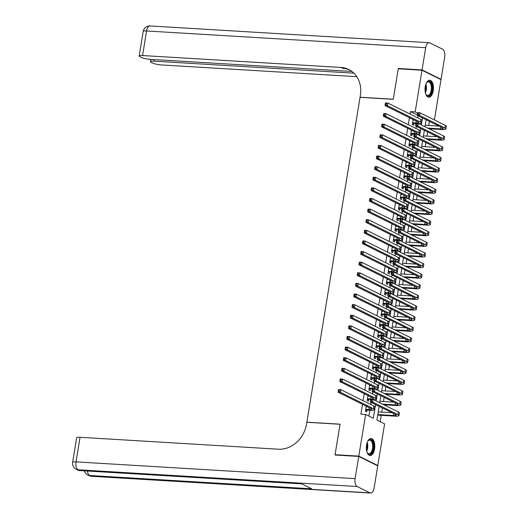 <?xml version="1.0" encoding="UTF-8"?>
<svg xmlns="http://www.w3.org/2000/svg" width="519" height="519" viewBox="0 0 519 519"><rect width="100%" height="100%" fill="white"/><g stroke="black" fill="none" stroke-linecap="round" stroke-linejoin="round"><path stroke-width="0.78" d="M366.557 445.036A8.525 4.204 -86.6 0 1 371.072 438.51A8.525 4.204 -86.6 0 1 374.569 449A8.525 4.204 -86.6 0 1 370.053 455.533A8.525 4.204 -86.6 0 1 366.557 445.036M425.23 86.744A8.525 4.204 -86.6 0 1 429.745 80.218A8.525 4.204 -86.6 0 1 433.242 90.715A8.525 4.204 -86.6 0 1 428.726 97.241A8.525 4.204 -86.6 0 1 425.23 86.744M335.812 455.059L335.073 454.696L340.075 424.172L306.846 422.181L360.043 97.325L393.266 99.324L398.268 68.8L421.999 70.227L440.988 79.634L434.39 119.928M380.187 421.662L381.225 415.33M381.75 412.125L382.432 407.973M383.489 401.505L384.17 397.359M385.228 390.891L385.909 386.739M386.966 380.278L387.648 376.126M388.705 369.658L389.386 365.506M390.444 359.044L391.118 354.892M392.182 348.431L392.857 344.279M393.921 337.811L394.596 333.659M395.66 327.197L396.334 323.045M397.398 316.577L398.073 312.432M399.137 305.963L399.812 301.811M400.869 295.35L401.55 291.198M402.608 284.73L403.289 280.578M404.346 274.116L405.028 269.964M406.085 263.503L406.766 259.351M407.824 252.883L408.505 248.731M409.562 242.269L410.244 238.117M411.301 231.649L411.982 227.497M413.04 221.036L413.721 216.884M414.778 210.422L415.459 206.27M416.517 199.802L417.198 195.65M418.256 189.188L418.937 185.036M419.994 178.575L420.675 174.423M421.733 167.955L422.414 163.803M423.472 157.341L424.153 153.189M425.21 146.721L425.891 142.569M426.949 136.108L427.63 131.956M428.688 125.494L429.369 121.342M379.162 406.358L376.924 420.04L384.624 423.854L377.8 465.524L358.811 456.117L365.629 414.447L373.33 418.262L375.574 404.573M377.008 465.478L377.8 465.524M366.219 406.143L365.389 411.23L366.674 411.865L366.978 410.01M367.958 395.53L367.128 400.616L368.412 401.252L368.711 399.39M369.697 384.91L368.866 389.996L370.151 390.632L370.449 388.776M371.435 374.296L370.605 379.383L371.889 380.018L372.188 378.163M373.174 363.676L372.344 368.769L373.622 369.405L373.927 367.543M374.913 353.063L374.082 358.149L375.36 358.785L375.665 356.929M376.651 342.449L375.821 347.535L377.099 348.171L377.404 346.309M378.39 331.829L377.56 336.915L378.838 337.551L379.142 335.696M380.129 321.216L379.298 326.302L380.576 326.938L380.881 325.082M381.867 310.596L381.037 315.688L382.315 316.324L382.62 314.462M383.606 299.982L382.769 305.068L384.054 305.704L384.358 303.849M385.345 289.368L384.508 294.455L385.792 295.09L386.097 293.235M387.083 278.748L386.246 283.841L387.531 284.477L387.836 282.615M388.822 268.135L387.985 273.221L389.269 273.857L389.574 272.001M390.56 257.521L389.724 262.608L391.008 263.243L391.313 261.381M392.299 246.901L391.462 251.987L392.747 252.623L393.052 250.768M394.038 236.288L393.201 241.374L394.485 242.01L394.79 240.154M395.776 225.668L394.94 230.76L396.224 231.396L396.529 229.534M397.515 215.054L396.678 220.14L397.963 220.776L398.268 218.921M399.254 204.441L398.417 209.527L399.701 210.163L400.006 208.301M400.992 193.821L400.155 198.913L401.44 199.543L401.745 197.687M402.731 183.207L401.894 188.293L403.179 188.929L403.484 187.074M404.47 172.593L403.633 177.68L404.917 178.315L405.222 176.454M406.202 161.973L405.371 167.06L406.656 167.695L406.961 165.84M407.94 151.36L407.11 156.446L408.395 157.082L408.7 155.226M409.679 140.74L408.849 145.833L410.133 146.468L410.438 144.606M411.418 130.126L410.587 135.212L411.872 135.848L412.177 133.993M417.263 114.991L410.432 111.611L410.029 114.057M409.439 117.67L408.291 124.677M407.7 128.284L406.552 135.29M405.962 138.897L404.814 145.904M404.223 149.517L403.075 156.524M402.485 160.131L401.336 167.137M400.746 170.751L399.598 177.758M399.007 181.365L397.859 188.371M397.269 191.978L396.12 198.985M395.53 202.598L394.382 209.605M393.791 213.212L392.643 220.218M392.053 223.825L390.904 230.832M390.314 234.445L389.166 241.452M388.575 245.059L387.427 252.065M386.837 255.679L385.688 262.685M385.098 266.292L383.95 273.299M383.359 276.906L382.211 283.912M381.621 287.526L380.472 294.533M379.882 298.14L378.734 305.146M378.143 308.753L376.995 315.76M376.405 319.373L375.263 326.38M374.666 329.987L373.524 336.993M372.927 340.607L371.786 347.613M371.189 351.22L370.047 358.227M369.457 361.834L368.308 368.84M367.718 372.454L366.57 379.46M365.979 383.067L364.831 390.074M364.241 393.681L363.092 400.687M362.502 404.301L360.887 414.162L365.629 414.447M368.899 416.069L369.859 410.179M370.787 404.502L371.137 402.381M372.525 393.889L372.876 391.761M374.264 383.269L374.614 381.147M376.003 372.655L376.353 370.534M377.741 362.041L378.091 359.914M379.48 351.421L379.83 349.3M381.218 340.808L381.569 338.686M382.957 330.194L383.307 328.066M384.696 319.574L385.046 317.453M386.434 308.961L386.785 306.833M388.173 298.341L388.523 296.219M389.912 287.727L390.262 285.606M391.65 277.114L392.001 274.986M393.389 266.494L393.739 264.372M395.128 255.88L395.478 253.759M396.866 245.266L397.217 243.139M398.605 234.646L398.955 232.525M400.344 224.033L400.694 221.905M402.082 213.413L402.433 211.291M403.821 202.799L404.165 200.678M405.56 192.186L405.903 190.058M407.298 181.566L407.642 179.444M409.037 170.952L409.381 168.831M410.776 160.339L411.119 158.211M412.514 149.719L412.858 147.597M414.253 139.105L414.597 136.977M415.991 128.485L416.335 126.364M417.73 117.871L418.074 115.75M413.156 119.513L412.326 124.599L413.611 125.235L413.915 123.373M335.073 454.696L358.811 456.117M410.432 111.611L415.174 111.896L421.999 70.227M417.574 113.084L415.174 111.896M376.165 400.966L377.307 393.96M377.903 390.353L379.045 383.346M379.642 379.733L380.784 372.726M381.381 369.119L382.522 362.113M383.113 358.499L384.261 351.493M384.851 347.886L386 340.879M386.59 337.272L387.738 330.266M388.329 326.652L389.477 319.646M390.067 316.039L391.216 309.032M391.806 305.425L392.954 298.419M393.545 294.805L394.693 287.798M395.283 284.191L396.432 277.185M397.022 273.571L398.17 266.565M398.761 262.958L399.909 255.951M400.499 252.344L401.648 245.338M402.238 241.724L403.386 234.718M403.977 231.111L405.125 224.104M405.715 220.497L406.864 213.491M407.454 209.877L408.602 202.871M409.193 199.264L410.341 192.257M410.931 188.644L412.08 181.637M412.67 178.03L413.818 171.023M414.409 167.416L415.557 160.41M416.147 156.796L417.295 149.79M417.886 146.183L419.034 139.176M419.624 135.569L420.773 128.563M421.363 124.949L422.511 117.943M426.099 119.72L424.957 126.727M424.36 130.34L423.219 137.347M422.622 140.954L421.48 147.96M420.89 151.574L419.741 158.58M419.151 162.188L418.003 169.194M417.412 172.801L416.264 179.808M415.674 183.421L414.525 190.428M413.935 194.035L412.787 201.041M412.196 204.648L411.048 211.655M410.458 215.268L409.309 222.275M408.719 225.882L407.571 232.888M406.98 236.502L405.832 243.508M405.242 247.115L404.093 254.122M403.503 257.729L402.355 264.735M401.764 268.349L400.616 275.355M400.026 278.963L398.877 285.969M398.287 289.576L397.139 296.583M396.548 300.196L395.4 307.203M394.81 310.81L393.661 317.816M393.071 321.43L391.923 328.436M391.332 332.043L390.184 339.05M389.594 342.657L388.446 349.663M387.855 353.277L386.707 360.283M386.117 363.89L384.968 370.897M384.378 374.504L383.23 381.51M382.639 385.124L381.491 392.13M380.901 395.738L379.752 402.744M412.631 122.743L415.907 122.938A5.462 0.973 -170.7 0 0 418.729 122.549A5.462 0.973 -170.7 0 0 418.087 121.952L385.007 105.565L385.182 104.481L386.13 104.54L386.305 103.476L385.351 103.424L385.182 104.481M413.066 120.084L414.493 120.174M415.868 123.496L412.508 123.483M385.351 103.424L385.442 102.911L387.816 103.054L420.896 119.441A8.2 1.453 9.3 0 1 421.863 120.337L421.428 122.99A8.2 1.453 9.3 0 1 418.677 123.619M386.305 103.476L387.816 103.054L387.382 105.707L420.461 122.095A8.2 1.453 9.3 0 1 421.428 122.99M386.13 104.54L387.382 105.707L385.007 105.565M412.566 123.126L412.955 123.321M417.555 113.174L417.386 114.232L418.333 114.29L418.509 113.233L417.555 113.174L417.646 112.662L420.02 112.805L419.586 115.465L444.965 128.031A8.2 1.453 9.3 0 1 445.931 128.926A8.2 1.453 9.3 0 1 441.695 129.51L429.038 128.751M425.191 125.28L438.996 126.111M427.753 128.115L440.41 128.874A5.462 0.973 -170.7 0 0 443.239 128.485A5.462 0.973 -170.7 0 0 442.59 127.888L417.211 115.322L417.386 114.232M418.509 113.233L420.02 112.805L445.399 125.377A8.2 1.453 9.3 0 1 446.366 126.273L445.931 128.926M418.333 114.29L419.586 115.465L417.211 115.322M426.261 83.248A7.376 3.639 -86.6 0 1 426.78 82.489A7.376 3.639 -86.6 0 1 432.061 86.589A7.376 3.639 -86.6 0 1 430.303 94.705A7.376 3.639 -86.6 0 1 426.054 94.627A7.376 3.639 -86.6 0 1 425.625 93.816M425.904 94.38A6.831 3.367 93.4 0 0 427.591 95.477A6.831 3.367 93.4 0 0 431.321 86.712A6.831 3.367 93.4 0 0 428.409 81.833A6.831 3.367 93.4 0 0 426.605 82.722M428.201 97.137A8.473 4.178 93.4 0 0 432.593 86.277A8.473 4.178 93.4 0 0 429.213 80.257M367.588 441.539A7.376 3.639 -86.6 0 1 368.107 440.78A7.376 3.639 -86.6 0 1 373.388 444.874A7.376 3.639 -86.6 0 1 371.63 452.996A7.376 3.639 -86.6 0 1 367.381 452.918A7.376 3.639 -86.6 0 1 366.952 452.101M367.238 452.672A6.831 3.367 93.4 0 0 368.918 453.762A6.831 3.367 93.4 0 0 372.648 445.004A6.831 3.367 93.4 0 0 369.736 440.125A6.831 3.367 93.4 0 0 367.932 441.007M369.528 455.429A8.473 4.178 93.4 0 0 373.92 444.569A8.473 4.178 93.4 0 0 370.54 438.542M399.059 68.852L398.32 68.482L393.285 99.213L360.063 97.222L360.355 95.418A27.325 23.277 -63.7 0 0 348.749 69.507A27.325 23.277 -63.7 0 0 340.97 67.451L142.563 55.546A6.559 1.161 -170.7 0 0 139.17 56.013A6.559 1.161 -170.7 0 0 139.948 56.733L141.46 57.479A6.559 1.161 -170.7 0 0 150.238 59.348L351.901 71.447M422.051 69.909L441.04 79.31L444.679 57.122A6.559 3.231 93.4 0 0 442.642 49.227L429.81 42.876A6.559 3.231 93.4 0 0 429.155 42.701A6.559 3.231 93.4 0 0 425.684 47.722L422.051 69.909L398.32 68.482M441.04 79.31L440.255 79.264M353.88 73.153L153.877 61.151A6.559 1.161 -170.7 0 0 150.491 61.618A6.559 1.161 -170.7 0 0 151.263 62.338L152.781 63.084A6.559 1.161 -170.7 0 0 161.552 64.953L356.774 76.669M349.663 69.987A27.325 23.277 -63.7 0 0 342.819 68.372L340.97 67.451M358.752 456.435L335.021 455.014L340.055 424.276L306.826 422.284L306.534 424.088A27.325 23.277 116.3 0 1 278.456 449.207L80.049 437.296L76.027 461.878L355.119 478.622L358.752 456.435L377.748 465.841L374.115 488.029A6.559 3.231 93.4 0 1 370.637 493.05L91.545 476.299A6.559 3.231 -86.6 0 1 90.89 476.124L369.989 492.875A6.559 3.231 93.4 0 0 370.637 493.05M355.119 478.622A6.559 3.231 93.4 0 0 357.156 486.517L369.989 492.875M87.471 471.031A6.559 3.231 -86.6 0 0 89.612 475.488A6.559 5.586 116.3 0 1 87.743 474.995L89.021 475.631A6.559 5.586 -63.7 0 0 90.89 476.124L89.612 475.488L311.75 488.82L301.481 483.734L79.342 470.402L78.058 469.773A6.559 3.231 -86.6 0 1 76.027 461.878A6.559 1.161 -170.7 0 0 72.634 462.338A6.559 6.559 0 0 0 76.196 469.28L77.474 469.916A6.559 5.586 -63.7 0 0 79.342 470.402A6.559 3.231 -86.6 0 0 79.991 470.584L301.798 483.89M72.634 462.338L76.656 437.764A6.559 1.161 9.3 0 1 80.049 437.296M410.892 133.357L414.168 133.552A5.462 0.973 -170.7 0 0 416.997 133.162A5.462 0.973 -170.7 0 0 416.348 132.566L383.269 116.185L383.444 115.101L384.391 115.153L384.566 114.096L383.619 114.037L383.444 115.101M411.327 130.704L412.754 130.788M414.13 134.11L410.769 134.097M383.619 114.037L383.703 113.531L386.078 113.674L419.157 130.055A8.2 1.453 9.3 0 1 420.124 130.95L419.689 133.604A8.2 1.453 9.3 0 1 416.939 134.233M384.566 114.096L386.078 113.674L385.643 116.327L418.723 132.708A8.2 1.453 9.3 0 1 419.689 133.604M384.391 115.153L385.643 116.327L383.269 116.185M410.827 133.74L411.217 133.934M409.154 143.971L412.43 144.172A5.462 0.973 -170.7 0 0 415.258 143.782A5.462 0.973 -170.7 0 0 414.61 143.186L381.53 126.798L381.705 125.715L382.652 125.773L382.827 124.709L381.88 124.651L381.705 125.715M409.588 141.317L411.016 141.402M412.391 144.723L409.03 144.717M381.88 124.651L381.965 124.145L384.339 124.288L417.419 140.668A8.2 1.453 9.3 0 1 418.385 141.57L417.951 144.224A8.2 1.453 9.3 0 1 415.2 144.853M382.827 124.709L384.339 124.288L383.904 126.941L416.984 143.328A8.2 1.453 9.3 0 1 417.951 144.224M382.652 125.773L383.904 126.941L381.53 126.798M409.089 144.36L409.478 144.548M407.415 154.591L410.691 154.785A5.462 0.973 -170.7 0 0 413.52 154.396A5.462 0.973 -170.7 0 0 412.871 153.799L379.791 137.418L379.966 136.328L380.914 136.387L381.089 135.329L380.142 135.271L379.966 136.328M407.85 151.937L409.277 152.022M410.652 155.343L407.292 155.33M380.142 135.271L380.226 134.758L382.6 134.901L415.68 151.288A8.2 1.453 9.3 0 1 416.647 152.184L416.212 154.837A8.2 1.453 9.3 0 1 413.461 155.466M381.089 135.329L382.6 134.901L382.166 137.554L415.245 153.942A8.2 1.453 9.3 0 1 416.212 154.837M380.914 136.387L382.166 137.554L379.791 137.418M407.35 154.973L407.739 155.168M405.676 165.204L408.953 165.399A5.462 0.973 -170.7 0 0 411.781 165.016A5.462 0.973 -170.7 0 0 411.132 164.413L378.053 148.032L378.228 146.948L379.175 147.007L379.35 145.943L378.403 145.884L378.228 146.948M406.111 162.551L407.538 162.635M408.914 165.957L405.553 165.944M378.403 145.884L378.487 145.378L380.862 145.521L413.941 161.902A8.2 1.453 9.3 0 1 414.908 162.804L414.473 165.457A8.2 1.453 9.3 0 1 411.723 166.086M379.35 145.943L380.862 145.521L380.427 148.175L413.507 164.555A8.2 1.453 9.3 0 1 414.473 165.457M379.175 147.007L380.427 148.175L378.053 148.032M405.611 165.587L406.007 165.782M415.823 123.788L415.648 124.852L416.595 124.91L416.77 123.846L415.823 123.788L415.907 123.282L418.282 123.425L417.847 126.078L443.226 138.651A8.2 1.453 9.3 0 1 444.193 139.546A8.2 1.453 9.3 0 1 439.956 140.13L427.299 139.364M423.452 135.9L437.258 136.724M426.015 138.735L438.672 139.494A5.462 0.973 -170.7 0 0 441.5 139.105A5.462 0.973 -170.7 0 0 440.852 138.508L415.472 125.935L415.648 124.852M416.77 123.846L418.282 123.425L443.661 135.991A8.2 1.453 9.3 0 1 444.627 136.893L444.193 139.546M416.595 124.91L417.847 126.078L415.472 125.935M414.084 134.408L413.909 135.465L414.856 135.524L415.031 134.46L414.084 134.408L414.168 133.896L416.543 134.038L416.108 136.692L441.487 149.264A8.2 1.453 9.3 0 1 442.454 150.16A8.2 1.453 9.3 0 1 438.218 150.744L425.561 149.985M421.713 146.514L435.525 147.344M424.276 149.349L436.933 150.108A5.462 0.973 -170.7 0 0 439.762 149.719A5.462 0.973 -170.7 0 0 439.113 149.122L413.734 136.549L413.909 135.465M415.031 134.46L416.543 134.038L441.922 146.611A8.2 1.453 9.3 0 1 442.889 147.506L442.454 150.16M414.856 135.524L416.108 136.692L413.734 136.549M412.346 145.022L412.17 146.086L413.118 146.137L413.293 145.08L412.346 145.022L412.43 144.516L414.804 144.658L414.37 147.312L439.749 159.878A8.2 1.453 9.3 0 1 440.722 160.78A8.2 1.453 9.3 0 1 436.479 161.357L423.822 160.598M419.975 157.127L433.787 157.958M422.537 159.962L435.194 160.721A5.462 0.973 -170.7 0 0 438.023 160.339A5.462 0.973 -170.7 0 0 437.374 159.735L411.995 147.169L412.17 146.086M413.293 145.08L414.804 144.658L440.183 157.225A8.2 1.453 9.3 0 1 441.156 158.126L440.722 160.78M413.118 146.137L414.37 147.312L411.995 147.169M410.607 155.635L410.432 156.699L411.379 156.757L411.554 155.694L410.607 155.635L410.691 155.129L413.066 155.272L412.631 157.925L438.01 170.498A8.2 1.453 9.3 0 1 438.983 171.393A8.2 1.453 9.3 0 1 434.74 171.977L422.083 171.218M418.236 167.747L432.048 168.578M420.799 170.582L433.456 171.341A5.462 0.973 -170.7 0 0 436.284 170.952A5.462 0.973 -170.7 0 0 435.636 170.355L410.257 157.782L410.432 156.699M411.554 155.694L413.066 155.272L438.445 167.845A8.2 1.453 9.3 0 1 439.418 168.74L438.983 171.393M411.379 156.757L412.631 157.925L410.257 157.782M403.938 175.818L407.214 176.019A5.462 0.973 -170.7 0 0 410.042 175.63A5.462 0.973 -170.7 0 0 409.394 175.033L376.314 158.645L376.489 157.562L377.436 157.62L377.611 156.556L376.664 156.504L376.489 157.562M404.372 173.164L405.8 173.255M407.175 176.57L403.814 176.564M376.664 156.504L376.749 155.992L379.123 156.135L412.203 172.522A8.2 1.453 9.3 0 1 413.169 173.417L412.735 176.071A8.2 1.453 9.3 0 1 409.984 176.7M377.611 156.556L379.123 156.135L378.688 158.788L411.768 175.175A8.2 1.453 9.3 0 1 412.735 176.071M377.436 157.62L378.688 158.788L376.314 158.645M403.873 176.207L404.269 176.402M408.868 166.255L408.693 167.313L409.64 167.371L409.815 166.307L408.868 166.255L408.953 165.743L411.327 165.885L410.892 168.539L436.271 181.112A8.2 1.453 9.3 0 1 437.245 182.007A8.2 1.453 9.3 0 1 433.002 182.591L420.345 181.832M416.498 178.361L430.309 179.191M419.06 181.196L431.717 181.955A5.462 0.973 -170.7 0 0 434.546 181.566A5.462 0.973 -170.7 0 0 433.897 180.969L408.518 168.396L408.693 167.313M409.815 166.307L411.327 165.885L436.706 178.458A8.2 1.453 9.3 0 1 437.679 179.353L437.245 182.007M409.64 167.371L410.892 168.539L408.518 168.396M402.199 186.438L405.475 186.632A5.462 0.973 -170.7 0 0 408.304 186.243A5.462 0.973 -170.7 0 0 407.655 185.646L374.575 169.265L374.75 168.182L375.698 168.234L375.873 167.176L374.926 167.118L374.75 168.182M402.634 183.784L404.061 183.869M405.436 187.19L402.076 187.177M374.926 167.118L375.01 166.612L377.384 166.755L410.464 183.136A8.2 1.453 9.3 0 1 411.431 184.031L410.996 186.684A8.2 1.453 9.3 0 1 408.245 187.314M375.873 167.176L377.384 166.755L376.95 169.408L410.029 185.789A8.2 1.453 9.3 0 1 410.996 186.684M375.698 168.234L376.95 169.408L374.575 169.265M402.134 186.821L402.53 187.015M407.13 176.869L406.954 177.933L407.902 177.991L408.077 176.927L407.13 176.869L407.214 176.363L409.588 176.505L409.154 179.159L434.533 191.725A8.2 1.453 9.3 0 1 435.506 192.627A8.2 1.453 9.3 0 1 431.263 193.204L418.606 192.445M414.759 188.981L428.571 189.805M417.321 191.809L429.979 192.568A5.462 0.973 -170.7 0 0 432.807 192.186A5.462 0.973 -170.7 0 0 432.158 191.582L406.779 179.016L406.954 177.933M408.077 176.927L409.588 176.505L434.967 189.072A8.2 1.453 9.3 0 1 435.941 189.973L435.506 192.627M407.902 177.991L409.154 179.159L406.779 179.016M400.46 197.051L403.737 197.246A5.462 0.973 -170.7 0 0 406.565 196.863A5.462 0.973 -170.7 0 0 405.916 196.26L372.837 179.879L373.012 178.796L373.959 178.854L374.134 177.79L373.187 177.732L373.012 178.796M400.895 194.398L402.322 194.482M403.698 197.804L400.337 197.797M373.187 177.732L373.271 177.226L375.646 177.368L408.725 193.749A8.2 1.453 9.3 0 1 409.692 194.651L409.257 197.304A8.2 1.453 9.3 0 1 406.507 197.934M374.134 177.79L375.646 177.368L375.211 180.022L408.291 196.403A8.2 1.453 9.3 0 1 409.257 197.304M373.959 178.854L375.211 180.022L372.837 179.879M400.396 197.434L400.791 197.629M405.391 187.482L405.216 188.546L406.163 188.605L406.338 187.541L405.391 187.482L405.475 186.976L407.85 187.119L407.415 189.772L432.794 202.345A8.2 1.453 9.3 0 1 433.767 203.24A8.2 1.453 9.3 0 1 429.524 203.824L416.867 203.065M413.02 199.594L426.832 200.425M415.583 202.429L428.24 203.189A5.462 0.973 -170.7 0 0 431.068 202.799A5.462 0.973 -170.7 0 0 430.42 202.202L405.041 189.63L405.216 188.546M406.338 187.541L407.85 187.119L433.229 199.692A8.2 1.453 9.3 0 1 434.202 200.587L433.767 203.24M406.163 188.605L407.415 189.772L405.041 189.63M398.722 207.671L401.998 207.866A5.462 0.973 -170.7 0 0 404.826 207.477A5.462 0.973 -170.7 0 0 404.178 206.88L371.098 190.492L371.273 189.409L372.22 189.467L372.395 188.403L371.448 188.352L371.273 189.409M399.156 205.011L400.584 205.102M401.959 208.424L398.598 208.411M371.448 188.352L371.533 187.839L373.907 187.982L406.987 204.369A8.2 1.453 9.3 0 1 407.953 205.264L407.519 207.918A8.2 1.453 9.3 0 1 404.768 208.547M372.395 188.403L373.907 187.982L373.472 190.635L406.552 207.023A8.2 1.453 9.3 0 1 407.519 207.918M372.22 189.467L373.472 190.635L371.098 190.492M398.657 208.054L399.053 208.249M403.652 198.102L403.477 199.16L404.424 199.218L404.599 198.161L403.652 198.102L403.737 197.59L406.111 197.733L405.676 200.392L431.055 212.959A8.2 1.453 9.3 0 1 432.029 213.86A8.2 1.453 9.3 0 1 427.786 214.438L415.129 213.679M411.282 210.208L425.093 211.038M413.844 213.043L426.501 213.802A5.462 0.973 -170.7 0 0 429.33 213.413A5.462 0.973 -170.7 0 0 428.681 212.816L403.302 200.25L403.477 199.16M404.599 198.161L406.111 197.733L431.49 210.305A8.2 1.453 9.3 0 1 432.463 211.201L432.029 213.86M404.424 199.218L405.676 200.392L403.302 200.25M396.983 218.285L400.259 218.48A5.462 0.973 -170.7 0 0 403.088 218.09A5.462 0.973 -170.7 0 0 402.439 217.493L369.359 201.113L369.534 200.029L370.482 200.087L370.657 199.024L369.71 198.965L369.534 200.029M397.418 215.632L398.845 215.716M400.227 219.037L396.86 219.024M369.71 198.965L369.794 198.459L372.168 198.602L405.248 214.983A8.2 1.453 9.3 0 1 406.215 215.878L405.78 218.538A8.2 1.453 9.3 0 1 403.029 219.161M370.657 199.024L372.168 198.602L371.734 201.255L404.814 217.636A8.2 1.453 9.3 0 1 405.78 218.538M370.482 200.087L371.734 201.255L369.359 201.113M396.918 218.668L397.314 218.862M401.914 208.716L401.738 209.78L402.686 209.838L402.861 208.774L401.914 208.716L401.998 208.21L404.372 208.353L403.938 211.006L429.317 223.579A8.2 1.453 9.3 0 1 430.29 224.474A8.2 1.453 9.3 0 1 426.047 225.058L413.39 224.292M409.543 220.828L423.355 221.652M412.105 223.663L424.763 224.422A5.462 0.973 -170.7 0 0 427.591 224.033A5.462 0.973 -170.7 0 0 426.942 223.436L401.563 210.863L401.738 209.78M402.861 208.774L404.372 208.353L429.751 220.919A8.2 1.453 9.3 0 1 430.725 221.821L430.29 224.474M402.686 209.838L403.938 211.006L401.563 210.863M395.244 228.898L398.521 229.1A5.462 0.973 -170.7 0 0 401.349 228.71A5.462 0.973 -170.7 0 0 400.7 228.113L367.621 211.726L367.796 210.643L368.743 210.701L368.918 209.637L367.971 209.579L367.796 210.643M395.679 226.245L397.113 226.329M398.488 229.651L395.121 229.645M367.971 209.579L368.055 209.073L370.43 209.215L403.51 225.596A8.2 1.453 9.3 0 1 404.476 226.498L404.041 229.151A8.2 1.453 9.3 0 1 401.291 229.781M368.918 209.637L370.43 209.215L369.995 211.869L403.075 228.256A8.2 1.453 9.3 0 1 404.041 229.151M368.743 210.701L369.995 211.869L367.621 211.726M395.18 229.288L395.575 229.476M400.175 219.336L400 220.393L400.947 220.452L401.122 219.388L400.175 219.336L400.259 218.823L402.634 218.966L402.199 221.619L427.578 234.192A8.2 1.453 9.3 0 1 428.551 235.088A8.2 1.453 9.3 0 1 424.308 235.671L411.651 234.912M407.804 231.442L421.616 232.272M410.367 234.277L423.024 235.036A5.462 0.973 -170.7 0 0 425.852 234.646A5.462 0.973 -170.7 0 0 425.204 234.05L399.825 221.477L400 220.393M401.122 219.388L402.634 218.966L428.013 231.539A8.2 1.453 9.3 0 1 428.986 232.434L428.551 235.088M400.947 220.452L402.199 221.619L399.825 221.477M393.506 239.519L396.782 239.713A5.462 0.973 -170.7 0 0 399.611 239.324A5.462 0.973 -170.7 0 0 398.962 238.727L365.882 222.346L366.057 221.256L367.004 221.315L367.18 220.257L366.232 220.199L366.057 221.256M393.94 236.865L395.374 236.949M396.75 240.271L393.383 240.258M366.232 220.199L366.317 219.686L368.691 219.829L401.771 236.216A8.2 1.453 9.3 0 1 402.744 237.112L402.309 239.765A8.2 1.453 9.3 0 1 399.552 240.394M367.18 220.257L368.691 219.829L368.256 222.489L401.336 238.87A8.2 1.453 9.3 0 1 402.309 239.765M367.004 221.315L368.256 222.489L365.882 222.346M393.441 239.901L393.837 240.096M398.436 229.949L398.261 231.013L399.208 231.065L399.383 230.008L398.436 229.949L398.521 229.443L400.895 229.586L400.46 232.24L425.84 244.806A8.2 1.453 9.3 0 1 426.813 245.708A8.2 1.453 9.3 0 1 422.57 246.285L409.913 245.526M406.066 242.055L419.877 242.886M408.628 244.89L421.285 245.649A5.462 0.973 -170.7 0 0 424.114 245.266A5.462 0.973 -170.7 0 0 423.465 244.663L398.086 232.097L398.261 231.013M399.383 230.008L400.895 229.586L426.274 242.152A8.2 1.453 9.3 0 1 427.247 243.054L426.813 245.708M399.208 231.065L400.46 232.24L398.086 232.097M391.767 250.132L395.043 250.327A5.462 0.973 -170.7 0 0 397.872 249.944A5.462 0.973 -170.7 0 0 397.223 249.341L364.143 232.96L364.319 231.876L365.266 231.935L365.441 230.871L364.494 230.812L364.319 231.876M392.202 247.479L393.636 247.563M395.011 250.885L391.644 250.872M364.494 230.812L364.578 230.306L366.952 230.449L400.032 246.83A8.2 1.453 9.3 0 1 401.005 247.732L400.571 250.385A8.2 1.453 9.3 0 1 397.814 251.014M365.441 230.871L366.952 230.449L366.518 233.102L399.598 249.483A8.2 1.453 9.3 0 1 400.571 250.385M365.266 231.935L366.518 233.102L364.143 232.96M391.709 250.515L392.098 250.709M396.698 240.563L396.522 241.627L397.47 241.685L397.645 240.621L396.698 240.563L396.782 240.057L399.156 240.2L398.722 242.853L424.101 255.426A8.2 1.453 9.3 0 1 425.074 256.321A8.2 1.453 9.3 0 1 420.831 256.905L408.174 256.146M404.333 252.675L418.139 253.506M406.89 255.51L419.547 256.269A5.462 0.973 -170.7 0 0 422.375 255.88A5.462 0.973 -170.7 0 0 421.726 255.283L396.347 242.71L396.522 241.627M397.645 240.621L399.156 240.2L424.536 252.772A8.2 1.453 9.3 0 1 425.509 253.668L425.074 256.321M397.47 241.685L398.722 242.853L396.347 242.71M390.029 260.746L393.305 260.947A5.462 0.973 -170.7 0 0 396.133 260.557A5.462 0.973 -170.7 0 0 395.484 259.961L362.405 243.573L362.58 242.49L363.527 242.548L363.702 241.484L362.755 241.432L362.58 242.49M390.463 258.092L391.897 258.183M393.272 261.498L389.912 261.492M362.755 241.432L362.839 240.92L365.214 241.063L398.294 257.45A8.2 1.453 9.3 0 1 399.267 258.345L398.832 260.999A8.2 1.453 9.3 0 1 396.075 261.628M363.702 241.484L365.214 241.063L364.779 243.716L397.859 260.103A8.2 1.453 9.3 0 1 398.832 260.999M363.527 242.548L364.779 243.716L362.405 243.573M389.97 261.135L390.359 261.329M394.959 251.183L394.784 252.24L395.731 252.299L395.906 251.241L394.959 251.183L395.043 250.671L397.418 250.813L396.983 253.467L422.362 266.039A8.2 1.453 9.3 0 1 423.335 266.935A8.2 1.453 9.3 0 1 419.093 267.519L406.435 266.76M402.595 263.289L416.4 264.119M405.151 266.124L417.808 266.883A5.462 0.973 -170.7 0 0 420.637 266.494A5.462 0.973 -170.7 0 0 419.988 265.897L394.609 253.324L394.784 252.24M395.906 251.241L397.418 250.813L422.797 263.386A8.2 1.453 9.3 0 1 423.77 264.281L423.335 266.935M395.731 252.299L396.983 253.467L394.609 253.324M388.29 271.366L391.566 271.56A5.462 0.973 -170.7 0 0 394.395 271.171A5.462 0.973 -170.7 0 0 393.746 270.574L360.666 254.193L360.841 253.11L361.788 253.162L361.964 252.104L361.016 252.046L360.841 253.11M388.725 268.712L390.158 268.797M391.534 272.118L388.173 272.105M361.016 252.046L361.101 251.54L363.475 251.683L396.555 268.064A8.2 1.453 9.3 0 1 397.528 268.959L397.093 271.612A8.2 1.453 9.3 0 1 394.336 272.241M361.964 252.104L363.475 251.683L363.041 254.336L396.12 270.717A8.2 1.453 9.3 0 1 397.093 271.612M361.788 253.162L363.041 254.336L360.666 254.193M388.231 271.748L388.621 271.943M393.22 261.797L393.045 262.861L393.992 262.919L394.168 261.855L393.22 261.797L393.305 261.291L395.679 261.433L395.244 264.087L420.624 276.653A8.2 1.453 9.3 0 1 421.597 277.555A8.2 1.453 9.3 0 1 417.354 278.132L404.697 277.373M400.856 273.909L414.662 274.733M403.419 276.737L416.069 277.496A5.462 0.973 -170.7 0 0 418.898 277.114A5.462 0.973 -170.7 0 0 418.249 276.51L392.87 263.944L393.045 262.861M394.168 261.855L395.679 261.433L421.058 274A8.2 1.453 9.3 0 1 422.031 274.901L421.597 277.555M393.992 262.919L395.244 264.087L392.87 263.944M386.551 281.979L389.827 282.174A5.462 0.973 -170.7 0 0 392.656 281.791A5.462 0.973 -170.7 0 0 392.007 281.188L358.927 264.807L359.103 263.723L360.056 263.782L360.225 262.718L359.278 262.659L359.103 263.723M386.986 279.326L388.42 279.41M389.795 282.732L386.434 282.725M359.278 262.659L359.362 262.153L361.737 262.296L394.816 278.677A8.2 1.453 9.3 0 1 395.789 279.579L395.355 282.232A8.2 1.453 9.3 0 1 392.598 282.861M360.225 262.718L361.737 262.296L361.302 264.95L394.382 281.33A8.2 1.453 9.3 0 1 395.355 282.232M360.056 263.782L361.302 264.95L358.927 264.807M386.493 282.362L386.882 282.557M391.482 272.41L391.307 273.474L392.26 273.532L392.429 272.469L391.482 272.41L391.566 271.904L393.94 272.047L393.506 274.7L418.885 287.273A8.2 1.453 9.3 0 1 419.858 288.168A8.2 1.453 9.3 0 1 415.615 288.752L402.958 287.993M399.117 284.522L412.923 285.353M401.68 287.357L414.331 288.116A5.462 0.973 -170.7 0 0 417.159 287.727A5.462 0.973 -170.7 0 0 416.51 287.13L391.131 274.557L391.307 273.474M392.429 272.469L393.94 272.047L419.32 284.62A8.2 1.453 9.3 0 1 420.293 285.515L419.858 288.168M392.26 273.532L393.506 274.7L391.131 274.557M384.813 292.599L388.089 292.794A5.462 0.973 -170.7 0 0 390.917 292.405A5.462 0.973 -170.7 0 0 390.269 291.808L357.189 275.42L357.364 274.337L358.318 274.395L358.486 273.338L357.539 273.279L357.364 274.337M385.247 289.939L386.681 290.03M388.056 293.352L384.696 293.339M357.539 273.279L357.623 272.767L359.998 272.91L393.078 289.297A8.2 1.453 9.3 0 1 394.051 290.192L393.616 292.846A8.2 1.453 9.3 0 1 390.859 293.475M358.486 273.338L359.998 272.91L359.563 275.563L392.643 291.95A8.2 1.453 9.3 0 1 393.616 292.846M358.318 274.395L359.563 275.563L357.189 275.42M384.754 292.982L385.143 293.177M389.743 283.03L389.568 284.094L390.522 284.146L390.69 283.089L389.743 283.03L389.827 282.518L392.202 282.66L391.767 285.32L417.146 297.887A8.2 1.453 9.3 0 1 418.119 298.788A8.2 1.453 9.3 0 1 413.877 299.366L401.219 298.607M397.379 295.136L411.184 295.966M399.941 297.971L412.592 298.73A5.462 0.973 -170.7 0 0 415.421 298.341A5.462 0.973 -170.7 0 0 414.778 297.744L389.393 285.178L389.568 284.094M390.69 283.089L392.202 282.66L417.581 295.233A8.2 1.453 9.3 0 1 418.554 296.128L418.119 298.788M390.522 284.146L391.767 285.32L389.393 285.178M383.074 303.213L386.35 303.407A5.462 0.973 -170.7 0 0 389.179 303.018A5.462 0.973 -170.7 0 0 388.53 302.421L355.45 286.04L355.625 284.957L356.579 285.015L356.748 283.951L355.8 283.893L355.625 284.957M383.509 300.559L384.942 300.644M386.318 303.965L382.957 303.952M355.8 283.893L355.885 283.387L358.259 283.53L391.339 299.911A8.2 1.453 9.3 0 1 392.312 300.806L391.877 303.466A8.2 1.453 9.3 0 1 389.12 304.089M356.748 283.951L358.259 283.53L357.825 286.183L390.904 302.564A8.2 1.453 9.3 0 1 391.877 303.466M356.579 285.015L357.825 286.183L355.45 286.04M383.016 303.596L383.405 303.79M388.004 293.644L387.829 294.708L388.783 294.766L388.952 293.702L388.004 293.644L388.089 293.138L390.463 293.28L390.029 295.934L415.408 308.507A8.2 1.453 9.3 0 1 416.381 309.402A8.2 1.453 9.3 0 1 412.138 309.986L399.481 309.227M395.64 305.756L409.446 306.58M398.203 308.591L410.853 309.35A5.462 0.973 -170.7 0 0 413.682 308.961A5.462 0.973 -170.7 0 0 413.04 308.364L387.654 295.791L387.829 294.708M388.952 293.702L390.463 293.28L415.842 305.847A8.2 1.453 9.3 0 1 416.815 306.748L416.381 309.402M388.783 294.766L390.029 295.934L387.654 295.791M381.335 313.826L384.611 314.027A5.462 0.973 -170.7 0 0 387.44 313.638A5.462 0.973 -170.7 0 0 386.791 313.041L353.711 296.654L353.887 295.571L354.84 295.629L355.009 294.565L354.062 294.507L353.887 295.571M381.77 311.173L383.204 311.257M384.579 314.579L381.218 314.572M354.062 294.507L354.146 294.001L356.521 294.143L389.6 310.524A8.2 1.453 9.3 0 1 390.573 311.426L390.139 314.079A8.2 1.453 9.3 0 1 387.382 314.709M355.009 294.565L356.521 294.143L356.086 296.797L389.166 313.184A8.2 1.453 9.3 0 1 390.139 314.079M354.84 295.629L356.086 296.797L353.711 296.654M381.277 314.216L381.666 314.404M386.266 304.264L386.091 305.321L387.044 305.38L387.213 304.316L386.266 304.264L386.35 303.751L388.725 303.894L388.29 306.547L413.669 319.12A8.2 1.453 9.3 0 1 414.642 320.015A8.2 1.453 9.3 0 1 410.399 320.599L397.742 319.84M393.902 316.369L407.707 317.2M396.464 319.204L409.121 319.964A5.462 0.973 -170.7 0 0 411.943 319.574A5.462 0.973 -170.7 0 0 411.301 318.977L385.915 306.405L386.091 305.321M387.213 304.316L388.725 303.894L414.104 316.467A8.2 1.453 9.3 0 1 415.077 317.362L414.642 320.015M387.044 305.38L388.29 306.547L385.915 306.405M379.597 324.446L382.873 324.641A5.462 0.973 -170.7 0 0 385.701 324.252A5.462 0.973 -170.7 0 0 385.053 323.655L351.973 307.274L352.148 306.191L353.102 306.242L353.27 305.185L352.323 305.127L352.148 306.191M380.031 321.793L381.465 321.877M382.84 325.199L379.48 325.186M352.323 305.127L352.407 304.614L354.782 304.757L387.862 321.144A8.2 1.453 9.3 0 1 388.835 322.04L388.4 324.693A8.2 1.453 9.3 0 1 385.643 325.322M353.27 305.185L354.782 304.757L354.347 307.417L387.427 323.798A8.2 1.453 9.3 0 1 388.4 324.693M353.102 306.242L354.347 307.417L351.973 307.274M379.538 324.829L379.927 325.024M384.527 314.877L384.352 315.941L385.306 315.993L385.474 314.936L384.527 314.877L384.611 314.371L386.986 314.514L386.551 317.167L411.93 329.734A8.2 1.453 9.3 0 1 412.903 330.635A8.2 1.453 9.3 0 1 408.661 331.213L396.003 330.454M392.163 326.983L405.968 327.813M394.725 329.818L407.383 330.577A5.462 0.973 -170.7 0 0 410.205 330.194A5.462 0.973 -170.7 0 0 409.562 329.591L384.177 317.025L384.352 315.941M385.474 314.936L386.986 314.514L412.365 327.08A8.2 1.453 9.3 0 1 413.338 327.982L412.903 330.635M385.306 315.993L386.551 317.167L384.177 317.025M377.858 335.06L381.134 335.255A5.462 0.973 -170.7 0 0 383.963 334.872A5.462 0.973 -170.7 0 0 383.314 334.268L350.234 317.888L350.409 316.804L351.363 316.862L351.532 315.799L350.584 315.74L350.409 316.804M378.293 332.407L379.726 332.491M381.102 335.812L377.741 335.799M350.584 315.74L350.669 315.234L353.043 315.377L386.123 331.758A8.2 1.453 9.3 0 1 387.096 332.66L386.661 335.313A8.2 1.453 9.3 0 1 383.904 335.942M351.532 315.799L353.043 315.377L352.609 318.03L385.688 334.411A8.2 1.453 9.3 0 1 386.661 335.313M351.363 316.862L352.609 318.03L350.234 317.888M377.8 335.443L378.189 335.637M382.788 325.491L382.613 326.555L383.567 326.613L383.736 325.549L382.788 325.491L382.873 324.985L385.247 325.128L384.813 327.781L410.192 340.354A8.2 1.453 9.3 0 1 411.165 341.249A8.2 1.453 9.3 0 1 406.922 341.833L394.271 341.074M390.424 337.603L404.23 338.433M392.987 340.438L405.644 341.197A5.462 0.973 -170.7 0 0 408.466 340.808A5.462 0.973 -170.7 0 0 407.824 340.211L382.438 327.638L382.613 326.555M383.736 325.549L385.247 325.128L410.626 337.7A8.2 1.453 9.3 0 1 411.599 338.596L411.165 341.249M383.567 326.613L384.813 327.781L382.438 327.638M376.126 345.673L379.395 345.875A5.462 0.973 -170.7 0 0 382.224 345.485A5.462 0.973 -170.7 0 0 381.575 344.888L348.496 328.501L348.671 327.418L349.624 327.476L349.793 326.412L348.846 326.36L348.671 327.418M376.56 343.02L377.988 343.111M379.363 346.426L376.003 346.42M348.846 326.36L348.93 325.848L351.305 325.99L384.384 342.378A8.2 1.453 9.3 0 1 385.358 343.273L384.923 345.926A8.2 1.453 9.3 0 1 382.166 346.556M349.793 326.412L351.305 325.99L350.87 328.644L383.95 345.031A8.2 1.453 9.3 0 1 384.923 345.926M349.624 327.476L350.87 328.644L348.496 328.501M376.061 346.063L376.45 346.257M381.05 336.111L380.875 337.168L381.828 337.227L382.003 336.169L381.05 336.111L381.134 335.598L383.509 335.741L383.074 338.394L408.459 350.967A8.2 1.453 9.3 0 1 409.426 351.863A8.2 1.453 9.3 0 1 405.183 352.446L392.533 351.687M388.686 348.217L402.491 349.047M391.248 351.052L403.905 351.811A5.462 0.973 -170.7 0 0 406.727 351.421A5.462 0.973 -170.7 0 0 406.085 350.825L380.699 338.252L380.875 337.168M382.003 336.169L383.509 335.741L408.894 348.314A8.2 1.453 9.3 0 1 409.861 349.209L409.426 351.863M381.828 337.227L383.074 338.394L380.699 338.252M374.387 356.294L377.657 356.488A5.462 0.973 -170.7 0 0 380.485 356.099A5.462 0.973 -170.7 0 0 379.837 355.502L346.757 339.121L346.932 338.038L347.886 338.09L348.061 337.032L347.107 336.974L346.932 338.038M374.822 353.64L376.249 353.724M377.624 357.046L374.264 357.033M347.107 336.974L347.192 336.468L349.566 336.61L382.646 352.991A8.2 1.453 9.3 0 1 383.619 353.887L383.184 356.54A8.2 1.453 9.3 0 1 380.427 357.169M348.061 337.032L349.566 336.61L349.131 339.264L382.211 355.645A8.2 1.453 9.3 0 1 383.184 356.54M347.886 338.09L349.131 339.264L346.757 339.121M374.322 356.676L374.712 356.871M379.311 346.724L379.136 347.788L380.09 347.847L380.265 346.783L379.311 346.724L379.395 346.218L381.77 346.361L381.335 349.015L406.721 361.581A8.2 1.453 9.3 0 1 407.687 362.483A8.2 1.453 9.3 0 1 403.445 363.06L390.794 362.301M386.947 358.837L400.752 359.661M389.51 361.665L402.167 362.424A5.462 0.973 -170.7 0 0 404.989 362.041A5.462 0.973 -170.7 0 0 404.346 361.438L378.961 348.872L379.136 347.788M380.265 346.783L381.77 346.361L407.156 358.927A8.2 1.453 9.3 0 1 408.122 359.829L407.687 362.483M380.09 347.847L381.335 349.015L378.961 348.872M372.648 366.907L375.918 367.102A5.462 0.973 -170.7 0 0 378.747 366.719A5.462 0.973 -170.7 0 0 378.098 366.116L345.018 349.735L345.193 348.651L346.147 348.71L346.322 347.646L345.369 347.587L345.193 348.651M373.083 364.254L374.51 364.338M375.886 367.66L372.525 367.653M345.369 347.587L345.453 347.081L347.827 347.224L380.907 363.605A8.2 1.453 9.3 0 1 381.88 364.507L381.446 367.16A8.2 1.453 9.3 0 1 378.688 367.789M346.322 347.646L347.827 347.224L347.393 349.877L380.472 366.258A8.2 1.453 9.3 0 1 381.446 367.16M346.147 348.71L347.393 349.877L345.018 349.735M372.584 367.29L372.973 367.484M377.573 357.344L377.397 358.402L378.351 358.46L378.526 357.396L377.573 357.344L377.657 356.832L380.031 356.975L379.597 359.628L404.982 372.201A8.2 1.453 9.3 0 1 405.949 373.096A8.2 1.453 9.3 0 1 401.706 373.68L389.055 372.921M385.208 369.45L399.014 370.281M387.771 372.285L400.428 373.044A5.462 0.973 -170.7 0 0 403.25 372.655A5.462 0.973 -170.7 0 0 402.608 372.058L377.222 359.485L377.397 358.402M378.526 357.396L380.031 356.975L405.417 369.547A8.2 1.453 9.3 0 1 406.383 370.443L405.949 373.096M378.351 358.46L379.597 359.628L377.222 359.485M370.91 377.527L374.18 377.722A5.462 0.973 -170.7 0 0 377.008 377.332A5.462 0.973 -170.7 0 0 376.366 376.736L343.28 360.348L343.455 359.265L344.408 359.323L344.584 358.266L343.63 358.207L343.455 359.265M371.345 374.867L372.772 374.958M374.147 378.28L370.787 378.267M343.63 358.207L343.714 357.695L346.089 357.838L379.168 374.225A8.2 1.453 9.3 0 1 380.142 375.12L379.707 377.774A8.2 1.453 9.3 0 1 376.95 378.403M344.584 358.266L346.089 357.838L345.654 360.491L378.734 376.878A8.2 1.453 9.3 0 1 379.707 377.774M344.408 359.323L345.654 360.491L343.28 360.348M370.845 377.91L371.234 378.104M375.834 367.958L375.659 369.022L376.612 369.074L376.788 368.016L375.834 367.958L375.918 367.452L378.293 367.588L377.858 370.248L403.244 382.814A8.2 1.453 9.3 0 1 404.21 383.716A8.2 1.453 9.3 0 1 399.974 384.294L387.317 383.535M383.47 380.064L397.275 380.894M386.032 382.899L398.689 383.658A5.462 0.973 -170.7 0 0 401.518 383.269A5.462 0.973 -170.7 0 0 400.869 382.672L375.484 370.105L375.659 369.022M376.788 368.016L378.293 367.588L403.678 380.161A8.2 1.453 9.3 0 1 404.645 381.056L404.21 383.716M376.612 369.074L377.858 370.248L375.484 370.105M369.171 388.141L372.441 388.335A5.462 0.973 -170.7 0 0 375.269 387.946A5.462 0.973 -170.7 0 0 374.627 387.349L341.547 370.968L341.723 369.885L342.67 369.943L342.845 368.879L341.891 368.821L341.723 369.885M369.606 385.487L371.033 385.572M372.408 388.893L369.048 388.88M341.891 368.821L341.982 368.315L344.35 368.458L377.43 384.839A8.2 1.453 9.3 0 1 378.403 385.734L377.968 388.394A8.2 1.453 9.3 0 1 375.211 389.016M342.845 368.879L344.35 368.458L343.915 371.111L376.995 387.492A8.2 1.453 9.3 0 1 377.968 388.394M342.67 369.943L343.915 371.111L341.547 370.968M369.106 388.523L369.496 388.718M374.095 378.572L373.927 379.636L374.874 379.694L375.049 378.63L374.095 378.572L374.186 378.066L376.554 378.208L376.119 380.862L401.505 393.434A8.2 1.453 9.3 0 1 402.472 394.33A8.2 1.453 9.3 0 1 398.235 394.914L385.578 394.155M381.731 390.684L395.536 391.508M384.294 393.519L396.951 394.278A5.462 0.973 -170.7 0 0 399.779 393.889A5.462 0.973 -170.7 0 0 399.13 393.292L373.751 380.719L373.927 379.636M375.049 378.63L376.554 378.208L401.94 390.775A8.2 1.453 9.3 0 1 402.906 391.676L402.472 394.33M374.874 379.694L376.119 380.862L373.751 380.719M367.433 398.754L370.709 398.955A5.462 0.973 -170.7 0 0 373.531 398.566A5.462 0.973 -170.7 0 0 372.889 397.969L339.809 381.582L339.984 380.498L340.931 380.557L341.106 379.493L340.153 379.441L339.984 380.498M367.867 396.101L369.294 396.185M370.67 399.507L367.309 399.5M340.153 379.441L340.243 378.928L342.611 379.071L375.691 395.452A8.2 1.453 9.3 0 1 376.664 396.354L376.23 399.007A8.2 1.453 9.3 0 1 373.479 399.636M341.106 379.493L342.611 379.071L342.177 381.725L375.256 398.112A8.2 1.453 9.3 0 1 376.23 399.007M340.931 380.557L342.177 381.725L339.809 381.582M367.368 399.143L367.757 399.332M372.357 389.192L372.188 390.249L373.135 390.307L373.31 389.244L372.357 389.192L372.447 388.679L374.815 388.822L374.381 391.475L399.766 404.048A8.2 1.453 9.3 0 1 400.733 404.943A8.2 1.453 9.3 0 1 396.497 405.527L383.839 404.768M379.992 401.297L393.798 402.128M382.555 404.132L395.212 404.891A5.462 0.973 -170.7 0 0 398.041 404.502A5.462 0.973 -170.7 0 0 397.392 403.905L372.013 391.332L372.188 390.249M373.31 389.244L374.815 388.822L400.201 401.395A8.2 1.453 9.3 0 1 401.168 402.29L400.733 404.943M373.135 390.307L374.381 391.475L372.013 391.332M365.694 409.374L368.97 409.569A5.462 0.973 -170.7 0 0 371.792 409.18A5.462 0.973 -170.7 0 0 371.15 408.583L338.07 392.202L338.245 391.118L339.192 391.17L339.368 390.113L338.414 390.054L338.245 391.118M366.129 406.721L367.556 406.805M338.414 390.054L338.505 389.548L340.873 389.685L340.438 392.345L373.518 408.725A8.2 1.453 9.3 0 1 374.491 409.621A8.2 1.453 9.3 0 1 370.248 410.205L365.571 410.114M339.368 390.113L340.873 389.685L373.952 406.072A8.2 1.453 9.3 0 1 374.926 406.967L374.491 409.621M339.192 391.17L340.438 392.345L338.07 392.202M365.629 409.757L366.018 409.952M370.618 399.805L370.449 400.869L371.396 400.921L371.572 399.864L370.618 399.805L370.709 399.299L373.077 399.442L372.642 402.095L398.028 414.662A8.2 1.453 9.3 0 1 398.994 415.563A8.2 1.453 9.3 0 1 394.758 416.141L377.728 415.122M378.254 411.917L392.059 412.741M377.819 414.571L393.473 415.505A5.462 0.973 -170.7 0 0 396.302 415.122A5.462 0.973 -170.7 0 0 395.653 414.519L370.274 401.953L370.449 400.869M371.572 399.864L373.077 399.442L398.462 412.008A8.2 1.453 9.3 0 1 399.429 412.91L398.994 415.563M371.396 400.921L372.642 402.095L370.274 401.953M416.219 121.024L415.907 122.938M420.896 119.441L420.461 122.095M440.722 126.967L440.41 128.874M445.399 125.377L444.965 128.031M425.898 84.143A6.831 3.367 -86.6 0 1 426.378 86.413A6.831 3.367 -86.6 0 1 425.372 92.888M425.178 91.863A6.611 3.257 93.4 0 0 425.801 86.452A6.611 3.257 93.4 0 0 425.586 85.129M367.225 442.428A6.831 3.367 -86.6 0 1 367.705 444.705A6.831 3.367 -86.6 0 1 366.699 451.173M366.505 450.155A6.611 3.257 93.4 0 0 367.128 444.744A6.611 3.257 93.4 0 0 366.914 443.421M425.684 47.722L146.585 30.971L142.563 55.546M154.137 59.581L153.877 61.151M146.585 30.971A6.559 3.231 -86.6 0 1 150.062 25.95A6.559 6.559 0 0 0 143.192 31.438A6.559 1.161 9.3 0 1 146.585 30.971M357.156 486.517L78.058 469.773A6.559 5.586 116.3 0 1 76.196 469.28M414.48 131.644L414.168 133.552M419.157 130.055L418.723 132.708M412.741 142.258L412.43 144.172M417.419 140.668L416.984 143.328M411.003 152.871L410.691 154.785M415.68 151.288L415.245 153.942M409.264 163.491L408.953 165.399M413.941 161.902L413.507 164.555M438.983 137.58L438.672 139.494M443.661 135.991L443.226 138.651M437.245 148.194L436.933 150.108M441.922 146.611L441.487 149.264M435.506 158.814L435.194 160.721M440.183 157.225L439.749 159.878M433.767 169.428L433.456 171.341M438.445 167.845L438.01 170.498M407.525 174.105L407.214 176.019M412.203 172.522L411.768 175.175M432.029 180.048L431.717 181.955M436.706 178.458L436.271 181.112M405.787 184.725L405.475 186.632M410.464 183.136L410.029 185.789M430.29 190.661L429.979 192.568M434.967 189.072L434.533 191.725M404.048 195.339L403.737 197.246M408.725 193.749L408.291 196.403M428.551 201.275L428.24 203.189M433.229 199.692L432.794 202.345M402.309 205.952L401.998 207.866M406.987 204.369L406.552 207.023M426.813 211.895L426.501 213.802M431.49 210.305L431.055 212.959M400.571 216.572L400.259 218.48M405.248 214.983L404.814 217.636M425.074 222.508L424.763 224.422M429.751 220.919L429.317 223.579M398.832 227.186L398.521 229.1M403.51 225.596L403.075 228.256M423.335 233.122L423.024 235.036M428.013 231.539L427.578 234.192M397.093 237.799L396.782 239.713M401.771 236.216L401.336 238.87M421.603 243.742L421.285 245.649M426.274 242.152L425.84 244.806M395.355 248.419L395.043 250.327M400.032 246.83L399.598 249.483M419.865 254.355L419.547 256.269M424.536 252.772L424.101 255.426M393.616 259.033L393.305 260.947M398.294 257.45L397.859 260.103M418.126 264.975L417.808 266.883M422.797 263.386L422.362 266.039M391.877 269.653L391.566 271.56M396.555 268.064L396.12 270.717M416.387 275.589L416.069 277.496M421.058 274L420.624 276.653M390.139 280.266L389.827 282.174M394.816 278.677L394.382 281.33M414.649 286.203L414.331 288.116M419.32 284.62L418.885 287.273M388.4 290.88L388.089 292.794M393.078 289.297L392.643 291.95M412.91 296.823L412.592 298.73M417.581 295.233L417.146 297.887M386.661 301.5L386.35 303.407M391.339 299.911L390.904 302.564M411.171 307.436L410.853 309.35M415.842 305.847L415.408 308.507M384.923 312.114L384.611 314.027M389.6 310.524L389.166 313.184M409.433 318.05L409.121 319.964M414.104 316.467L413.669 319.12M383.191 322.727L382.873 324.641M387.862 321.144L387.427 323.798M407.694 328.67L407.383 330.577M412.365 327.08L411.93 329.734M381.452 333.347L381.134 335.255M386.123 331.758L385.688 334.411M405.955 339.283L405.644 341.197M410.626 337.7L410.192 340.354M379.713 343.961L379.395 345.875M384.384 342.378L383.95 345.031M404.217 349.903L403.905 351.811M408.894 348.314L408.459 350.967M377.975 354.581L377.657 356.488M382.646 352.991L382.211 355.645M402.478 360.517L402.167 362.424M407.156 358.927L406.721 361.581M376.236 365.194L375.918 367.102M380.907 363.605L380.472 366.258M400.739 371.13L400.428 373.044M405.417 369.547L404.982 372.201M374.497 375.808L374.18 377.722M379.168 374.225L378.734 376.878M399.001 381.75L398.689 383.658M403.678 380.161L403.244 382.814M372.759 386.428L372.441 388.335M377.43 384.839L376.995 387.492M397.262 392.364L396.951 394.278M401.94 390.775L401.505 393.434M371.02 397.041L370.709 398.955M375.691 395.452L375.256 398.112M395.523 402.978L395.212 404.891M400.201 401.395L399.766 404.048M369.281 407.655L368.97 409.569M373.952 406.072L373.518 408.725M393.785 413.598L393.473 415.505M398.462 412.008L398.028 414.662M150.854 59.387L150.491 61.618M429.155 42.701L150.062 25.95M143.192 31.438L139.17 56.013M84.325 470.843A6.559 6.559 0 0 0 87.743 474.995M89.021 475.631A6.559 6.559 0 0 0 91.545 476.299M77.474 469.916A6.559 6.559 0 0 0 79.991 470.584"/></g></svg>
